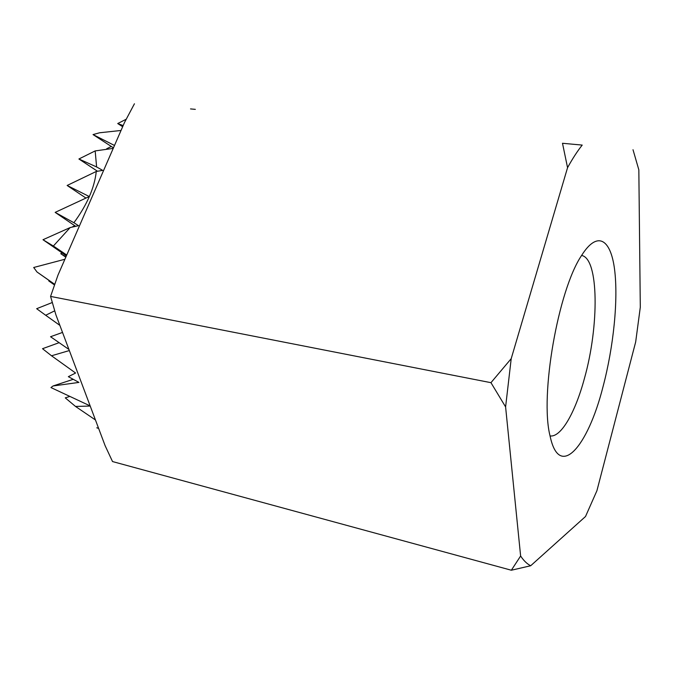 <?xml version="1.0" encoding="UTF-8"?>
<svg xmlns="http://www.w3.org/2000/svg" width="674" height="674" viewBox="0 0 674 674"><rect width="100%" height="100%" fill="white"/><g stroke="black" fill="none" stroke-linecap="round" stroke-linejoin="round"><path stroke-width="1.01" d="M562.495 143.276L582.21 145.087C577.399 151.136 572.521 158.66 567.559 167.666L562.495 143.276L582.21 145.087M602.944 387.036C613.593 346.933 618.454 299.315 614.528 269.111C610.627 238.992 597.341 230.457 581.645 255.387C558.182 289.778 539.663 395.714 550.077 436.027C559.31 480.166 587.745 447.005 602.944 387.036M550.051 435.935C561.021 437.67 575.293 412.429 584.425 378.459C599.27 325.989 598.95 258.327 581.603 255.463M98.631 428.42L96.778 427.796L98.573 428.26M95.455 419.978L75.513 406.439L90.215 406.051M69.616 396.489L65.268 397.871L75.513 406.439M73.196 379.319L53.069 385.966L78.942 382.411L68.344 376.673L75.598 373.025L51.519 355.779L69.346 350.556M59.034 342.712L42.521 348.702L51.519 355.779M59.876 325.39L45.672 315.264L54.493 310.933M51.949 302.651L36.657 308.7L45.672 315.264M66.751 255.025L53.364 246.027L70.172 227.559L78.513 225.689L73.904 222.723C87.039 204.904 94.495 187.819 96.281 171.457L102.684 170.379L96.609 166.95L95.169 150.917L113.224 148.39M66.381 255.867L42.993 239.725L53.364 246.027M70.172 227.559L42.993 239.725M75.673 226.321L55.158 212.377L73.904 222.723M96.281 171.457L67.13 185.468L89.271 196.53L55.158 212.377M97.494 171.247L78.909 158.997L96.609 166.95M95.169 150.917L78.909 158.997M125.912 119.382L117.723 123.544L123.173 125.575M90.164 405.908L50.954 387.567L53.069 385.966M190.531 108.918L192.435 109.095M68.925 349.452L50.542 336.73L62.522 332.425M54.147 284.714L48.798 280.965L54.198 284.571M65.816 257.173L60.753 253.677L65.951 256.861M107.351 149.198L106.686 148.76L107.638 149.156M122.668 126.72L117.723 123.544M111.32 146.469L106.686 148.76M74.856 225.765L72.506 226.818M62.261 253.028L60.753 253.677M49.429 280.704L48.798 280.965M54.35 284.158L37.019 272.01L33.7 267.494L64.906 259.254M85.952 198.072L67.13 185.468M113.459 147.859L93.046 134.589L99.617 132.77L121.034 130.47M511.212 358.652L505.601 406.919L490.958 382.68L511.212 358.652L567.559 167.666M520.623 555.999C523.715 560.675 527.068 563.927 530.682 565.756L511.347 570.229L520.623 555.999L505.601 406.919M633.012 149.721L638.834 169.831L640.3 307.234L635.675 341.954L596.911 490.739L585.512 516.511L530.682 565.756M511.347 570.229L112.524 461.555L105.119 445.674L55.9 314.817L50.575 296.417L57.964 275.169L124.53 122.449L134.438 103.771M490.958 382.68L50.575 296.417M114.496 145.466L93.046 134.589M54.375 284.091L37.019 272.01M195.334 109.357L192.697 109.112"/></g></svg>
